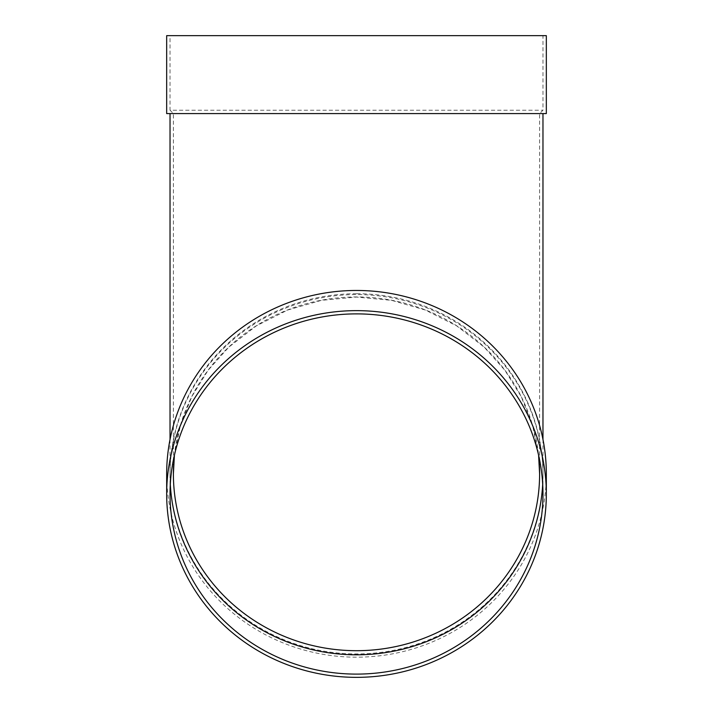 <?xml version="1.0" encoding="UTF-8"?>
<svg xmlns="http://www.w3.org/2000/svg" width="713" height="713" viewBox="0 0 713 713"><rect width="100%" height="100%" fill="white"/><g stroke="black" fill="none" stroke-linecap="round" stroke-linejoin="round"><path stroke-width="0.53" stroke-dasharray="3.56 2.67" d="M170.3 484.341A186.467 180.113 0 0 1 170.033 474.689A186.467 180.113 0 0 1 356.5 294.576A186.467 180.113 0 0 1 542.967 474.689A186.467 180.113 0 0 1 542.7 484.341M546.327 473.824A189.827 183.357 0 0 1 356.5 657.181A189.827 183.357 0 0 1 166.673 473.824M356.5 293.711A186.467 180.113 180 0 0 170.033 473.824A186.467 180.113 180 0 0 356.5 653.937A186.467 180.113 180 0 0 542.967 473.824A186.467 180.113 180 0 0 356.5 293.711M356.5 113.59L542.967 113.59L356.5 113.59M546.327 113.59L166.673 113.59M170.033 35.65L542.967 35.65L170.033 35.65L170.033 110.239L542.967 110.239L170.033 110.239L173.393 113.59L173.393 473.824M546.327 35.65L166.673 35.65M539.447 466.275A183.107 176.869 180 0 0 356.5 296.947A183.107 176.869 180 0 0 173.553 466.275M173.393 113.59L539.607 113.59L173.393 113.59M174.409 455.215L180.46 425.162L191.806 396.571L208.08 370.297L228.82 347.124L256.341 325.85L287.589 310.057L321.394 300.342L356.5 297.063L391.606 300.342L425.411 310.057L456.659 325.85L484.18 347.124L504.92 370.297L521.194 396.571L532.54 425.162L538.591 455.215M170.033 439.493L170.033 473.824M542.967 439.493L542.967 473.824M539.607 473.824L539.607 113.59L542.967 110.239L542.967 35.65M170.033 474.689L170.033 493.993M542.967 474.689L542.967 493.993"/><path stroke-width="1.07" d="M542.7 484.341A186.467 180.113 0 0 1 356.5 654.801A186.467 180.113 0 0 1 170.3 484.341M166.673 493.993L166.673 473.824A189.827 183.357 0 0 1 356.5 290.467A189.827 183.357 0 0 1 546.327 473.824L546.327 493.993A189.827 183.357 0 0 1 356.5 677.35A189.827 183.357 0 0 1 166.673 493.993A189.827 183.357 0 0 1 356.5 310.636A189.827 183.357 0 0 1 546.327 493.993M166.673 113.59L546.327 113.59L546.327 35.65L166.673 35.65L166.673 113.59M356.5 313.88A186.467 180.113 0 0 1 542.967 493.993A186.467 180.113 0 0 1 356.5 674.106A186.467 180.113 0 0 1 170.033 493.993A186.467 180.113 0 0 1 356.5 313.88M173.553 466.275A183.107 176.869 180 0 0 173.393 473.824A183.107 176.869 180 0 0 356.5 650.693A183.107 176.869 180 0 0 539.607 473.824A183.107 176.869 180 0 0 539.447 466.275M173.393 473.824L174.409 455.215M539.607 473.824L538.591 455.215M170.033 113.59L170.033 439.493M542.967 113.59L542.967 439.493"/></g></svg>
